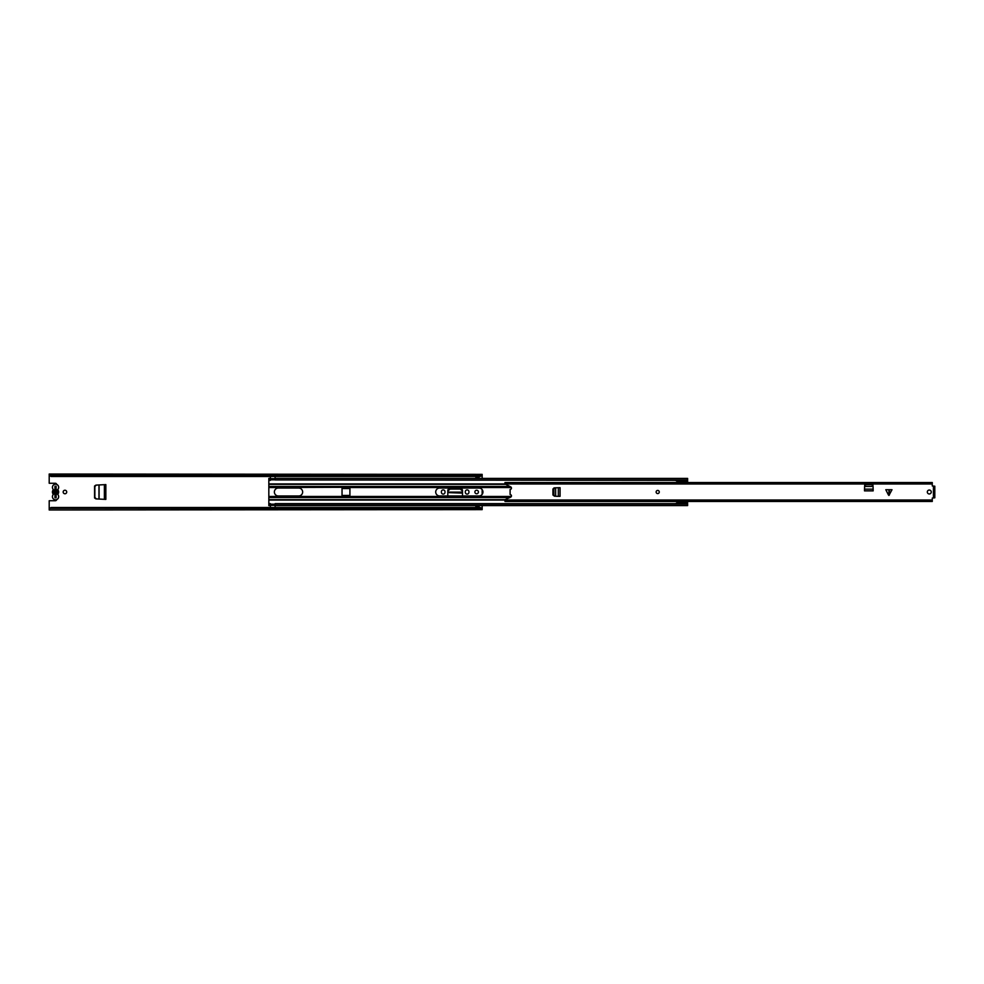 <?xml version="1.0" encoding="UTF-8"?>
<svg xmlns="http://www.w3.org/2000/svg" width="984" height="984" viewBox="0 0 984 984"><rect width="100%" height="100%" fill="white"/><g stroke="black" fill="none" stroke-linecap="round" stroke-linejoin="round"><path stroke-width="1.48" d="M96.309 498.913L94.858 497.338L94.858 486.539L96.309 485.087M94.575 486.674L96.075 485.1M96.075 498.9L94.575 497.326M66.715 492A1.771 1.771 0 0 0 64.944 490.229A1.771 1.771 0 0 0 63.173 492A1.771 1.771 0 0 0 64.944 493.771A1.771 1.771 0 0 0 66.715 492M478.421 492A1.771 1.771 0 0 0 476.65 490.229A1.771 1.771 0 0 0 474.878 492A1.771 1.771 0 0 0 476.65 493.771A1.771 1.771 0 0 0 478.421 492M479.011 478.409L479.011 477.437L475.862 477.437L475.862 478.409M475.862 505.591L475.862 506.563L479.011 506.563L479.011 505.591M49.2 508.47L51.168 507.523L49.2 509.294L49.2 500.745L55.301 500.745A1.378 1.378 0 0 0 56.666 499.589M51.168 507.523L480.192 507.523L482.16 508.47L482.16 505.591M482.16 494.374L482.16 489.626M482.16 478.409L482.16 475.53L480.192 476.477L480.192 475.653L482.16 474.706L482.16 475.53M56.666 484.411A1.378 1.378 0 0 0 55.301 483.255L49.2 483.255L49.2 474.706L51.168 475.653L480.192 475.653M465.309 491.729L465.309 492.271A1.808 1.808 0 0 0 467.129 494.091A1.808 1.808 0 0 0 468.938 492.271L468.938 491.729A1.808 1.808 0 0 0 467.129 489.909A1.808 1.808 0 0 0 465.309 491.729M441.386 491.729L441.386 492.271A1.808 1.808 0 0 0 443.194 494.091A1.808 1.808 0 0 0 445.002 492.271L445.002 491.729A1.808 1.808 0 0 0 443.194 489.909A1.808 1.808 0 0 0 441.386 491.729M447.794 495.973L447.794 490.549A1.943 1.943 0 0 1 449.737 488.618L460.586 488.618A1.943 1.943 0 0 1 462.517 490.549L462.517 495.973M94.575 486.022L94.575 497.978L95.928 498.888L105.841 499.405L105.841 484.595L95.928 485.112L94.575 486.022M482.16 509.638L49.2 509.983L482.16 509.638L480.192 507.523M482.16 508.47L482.16 509.294M49.2 474.362L482.16 474.362L49.2 474.017L49.2 474.706M51.168 475.653L51.168 476.477L480.192 476.477M51.168 508.347L480.192 508.347M51.168 476.477L49.2 475.53M479.011 506.563L479.011 507.35L475.862 507.35L479.011 507.117M475.862 477.437L479.011 477.437M479.011 476.883L475.862 476.883M54.956 497.461L54.956 496.625L55.891 496.625L55.891 486.219M56.137 494.435L57.121 492L56.137 489.565A2.485 2.485 0 0 1 56.137 494.435L56.137 497.781L54.956 497.781L54.956 486.219L54.956 487.375L55.891 487.375M55.891 497.461L55.891 496.625M462.32 493.144L462.259 492.111L448.052 492.111L448.126 490.782L450.057 489.085L460.303 489.085L462.197 490.782L462.32 493.144L448.052 492.603M58.179 495.026A3.112 3.112 0 0 1 55.547 499.798A3.112 3.112 0 0 1 52.915 495.026A1.255 1.255 0 0 0 52.915 493.697A3.223 3.223 0 0 1 52.915 490.303A1.255 1.255 0 0 0 52.915 488.974A3.112 3.112 0 0 1 55.547 484.202A3.112 3.112 0 0 1 58.179 488.974A1.255 1.255 0 0 0 58.167 490.303A3.223 3.223 0 0 1 58.167 493.697A1.255 1.255 0 0 0 58.179 495.026M54.956 490.536L53.972 492L54.956 494.374A2.485 2.485 0 0 1 54.956 489.626L54.956 490.536M56.137 489.565L56.137 486.219L54.956 486.219M435.715 492A3.973 3.973 0 0 0 439.688 495.973L478.974 495.973A3.973 3.973 0 0 0 482.947 492A3.973 3.973 0 0 0 478.974 488.027L439.688 488.027A3.973 3.973 0 0 0 435.715 492M274.376 492A3.973 3.973 0 0 0 278.349 495.973L298.669 495.973A3.973 3.973 0 0 0 302.642 492A3.973 3.973 0 0 0 298.669 488.027L278.349 488.027A3.973 3.973 0 0 0 274.376 492M342.038 487.547L342.038 496.723L349.91 496.723L349.91 487.277L268.829 487.547L268.829 480.364L270.403 480.364L270.403 478.409L268.829 478.409L268.829 479.946L270.403 479.946M268.829 503.636L268.829 505.591L270.403 505.591L270.403 503.636L268.829 503.636L268.829 487.547M268.829 504.054L270.403 504.054M275.089 476.477L275.089 479.823L270.44 479.823L270.44 476.477M275.126 478.409L275.126 479.946L687.619 479.946L687.619 478.409L275.126 478.409M676.857 480.364L275.126 479.946M687.619 482.541L687.619 480.364M687.57 503.636L687.619 501.459M275.126 504.054L687.619 504.054L687.619 505.591L275.126 505.591L275.126 503.636L676.857 503.636M275.089 507.523L275.126 504.238M275.089 504.263L270.44 504.177L270.44 507.523M349.123 496.453L349.123 495.432L342.826 495.432L342.826 496.453M342.826 496.379L349.123 496.379M342.826 487.547L342.826 488.568L349.123 488.568L349.123 487.547M349.123 487.621L342.826 487.621M676.857 504.054L676.857 501.729L685.405 501.717L676.857 501.459M687.57 479.946L687.57 481.496L685.405 482.283L676.857 482.283L676.857 479.946M687.57 481.385L687.57 482.541M676.857 482.541L685.405 482.283L676.857 482.283M676.857 480.881L687.57 480.881M676.857 480.745L673.868 480.18M676.857 503.254L673.892 503.833M687.57 501.459L687.139 502.357M676.857 503.119L687.57 503.119L685.405 501.729M687.57 504.054L687.57 503.119M888.909 489.712L892.008 489.712L888.909 495.444L888.909 489.712M888.441 489.712L885.809 489.712L888.441 494.977M927.322 492A1.968 1.968 0 0 0 929.29 493.968A1.968 1.968 0 0 0 931.258 492A1.968 1.968 0 0 0 929.29 490.032A1.968 1.968 0 0 0 927.322 492M656.131 492A1.574 1.574 0 0 0 657.706 493.574A1.574 1.574 0 0 0 659.28 492A1.574 1.574 0 0 0 657.706 490.426A1.574 1.574 0 0 0 656.131 492A1.574 1.574 0 0 1 657.706 490.426A1.574 1.574 0 0 1 659.28 492A1.574 1.574 0 0 1 657.706 493.574A1.574 1.574 0 0 1 656.131 492M864.592 486.428L864.505 490.881L873.165 490.881L873.066 486.305M864.678 484.915L871.836 484.202L873.005 485.247L871.935 483.734L865.736 483.734L864.678 484.915M504.989 483.993L510.647 486.846A1.378 1.378 0 0 1 510.106 489.478L510.106 494.522A1.378 1.378 0 0 1 510.647 497.154L504.989 499.675L504.989 501.459L932.279 501.459L932.279 498.039L934.8 497.806L934.8 486.194L932.279 485.961L932.279 482.541L504.989 482.541L504.989 483.993L932.279 483.993M553.857 488.999L553.869 495.173L554.902 496.182L557.239 496.33L560.068 496.33L560.068 487.67L554.902 487.818L553.857 488.999L554.103 487.843L552.934 489.023L552.934 494.977L554.447 496.182L553.414 495.173L553.402 488.999M504.989 482.787L932.279 482.787M934.8 497.806L933.619 497.806M933.619 486.194L934.8 486.194M873.054 486.428L864.616 486.428L864.653 485.702L865.662 484.669L871.836 484.669L873.066 486.342M555.628 496.219L555.628 487.781M56.137 493.464L56.137 490.536M475.862 506.957L479.011 506.957M479.011 477.043L475.862 477.043M104.858 484.645L104.858 499.355M104.821 484.645L104.821 499.355M104.39 484.669L104.39 499.331M98.954 484.952L98.954 499.048M99.089 484.94L99.089 499.06M268.829 496.453L342.038 496.453M349.91 487.547L511.348 487.547M268.829 486.502L509.884 486.502M268.829 484.349L505.05 484.349M268.829 483.931L504.989 483.931M268.829 499.651L505.05 499.651M268.829 500.069L504.989 500.069M349.91 496.453L511.348 496.453M268.829 497.498L509.884 497.498M270.44 505.358L275.089 505.358M275.089 478.642L270.44 478.642M889.376 489.712L889.376 494.977M504.989 500.007L932.279 500.007M933.422 497.806L933.422 486.194M864.505 489.134L873.165 489.134M864.505 490.844L873.165 490.844M558.322 496.33L558.322 487.67M560.031 496.33L560.031 487.67M275.089 504.177L270.44 504.177M270.44 479.823L275.089 479.823M504.989 501.422L932.279 501.422"/></g></svg>
